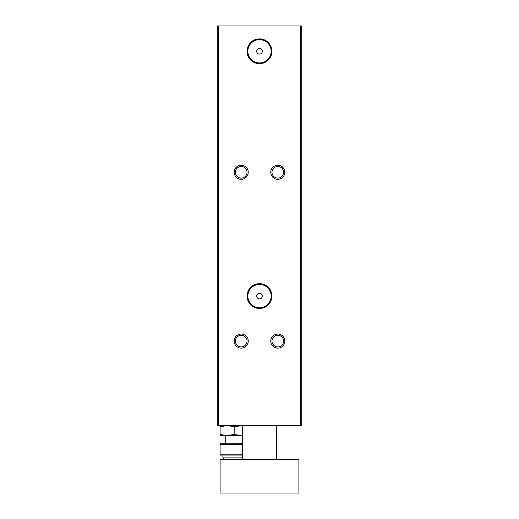 <?xml version="1.0" encoding="UTF-8"?>
<svg xmlns="http://www.w3.org/2000/svg" width="519" height="519" viewBox="0 0 519 519"><rect width="100%" height="100%" fill="white"/><g stroke="black" fill="none" stroke-linecap="round" stroke-linejoin="round"><path stroke-width="0.78" d="M220.108 425.515L220.108 426.774L227.14 425.515L234.173 426.774L242.62 425.574M234.173 426.774L234.173 434.39L227.14 435.649L220.108 434.39L220.108 426.774M220.108 434.39L220.108 435.649L241.212 435.649L234.173 434.39M242.62 443.81L220.108 443.81L220.108 455.066L242.62 455.066M220.108 454.216L242.62 454.216M222.917 455.066L222.917 457.875L242.62 457.875M224.325 459.283L222.917 457.875M256.684 51.277A2.816 2.816 0 0 1 260.908 48.838A2.816 2.816 0 0 1 260.908 53.71A2.816 2.816 0 0 1 256.684 51.277M247.842 51.277A11.658 11.658 0 0 1 265.326 41.183A11.658 11.658 0 0 1 265.326 61.372A11.658 11.658 0 0 1 247.842 51.277M247.096 51.277A12.404 12.404 0 0 1 265.702 40.534A12.404 12.404 0 0 1 265.702 62.014A12.404 12.404 0 0 1 247.096 51.277M256.684 296.083A2.816 2.816 0 0 1 260.908 293.644A2.816 2.816 0 0 1 260.908 298.516A2.816 2.816 0 0 1 256.684 296.083M247.842 296.083A11.658 11.658 0 0 1 265.326 285.988A11.658 11.658 0 0 1 265.326 306.178A11.658 11.658 0 0 1 247.842 296.083M247.096 296.083A12.404 12.404 0 0 1 265.702 285.34A12.404 12.404 0 0 1 265.702 306.82A12.404 12.404 0 0 1 247.096 296.083M235.392 172.269A5.819 5.819 0 0 1 244.118 167.235A5.819 5.819 0 0 1 244.118 177.31A5.819 5.819 0 0 1 235.392 172.269M234.173 172.269A7.032 7.032 0 0 1 244.728 166.177A7.032 7.032 0 0 1 244.728 178.361A7.032 7.032 0 0 1 234.173 172.269M235.392 341.1A5.819 5.819 0 0 1 244.118 336.065A5.819 5.819 0 0 1 244.118 346.141A5.819 5.819 0 0 1 235.392 341.1M234.173 341.1A7.032 7.032 0 0 1 244.728 335.008A7.032 7.032 0 0 1 244.728 347.192A7.032 7.032 0 0 1 234.173 341.1M271.975 172.269A5.819 5.819 0 0 1 280.701 167.235A5.819 5.819 0 0 1 280.701 177.31A5.819 5.819 0 0 1 271.975 172.269M270.756 172.269A7.032 7.032 0 0 1 281.304 166.177A7.032 7.032 0 0 1 281.304 178.361A7.032 7.032 0 0 1 270.756 172.269M271.975 341.1A5.819 5.819 0 0 1 280.701 336.065A5.819 5.819 0 0 1 280.701 346.141A5.819 5.819 0 0 1 271.975 341.1M270.756 341.1A7.032 7.032 0 0 1 281.304 335.008A7.032 7.032 0 0 1 281.304 347.192A7.032 7.032 0 0 1 270.756 341.1M217.292 25.95L301.708 25.95L301.708 425.515L217.292 425.515L217.292 25.95M300.585 25.95L300.585 425.515M218.415 25.95L218.415 425.515M241.212 435.649L242.62 435.649M225.733 435.649L225.733 443.81M220.108 444.653L242.62 444.653M220.108 493.05L298.892 493.05L298.892 459.283L220.108 459.283L220.108 493.05M242.62 425.515L242.62 459.283M276.38 425.515L276.38 459.283"/></g></svg>
